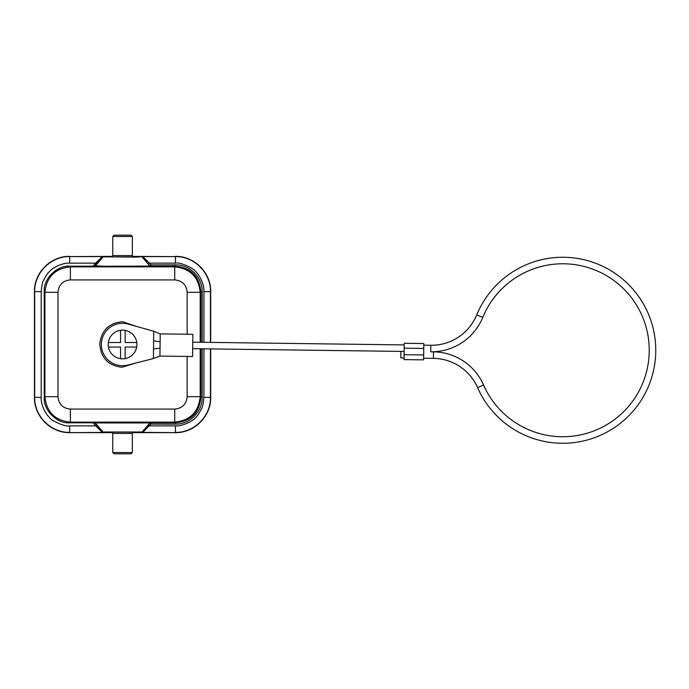 <?xml version="1.0" encoding="UTF-8"?>
<svg xmlns="http://www.w3.org/2000/svg" width="689" height="689" viewBox="0 0 689 689"><rect width="100%" height="100%" fill="white"/><g stroke="black" fill="none" stroke-linecap="round" stroke-linejoin="round"><path stroke-width="1.03" d="M135.862 363.008L121.979 367.28C108.319 365.635 100.913 357.944 99.776 344.216C101.249 330.522 108.845 323.02 122.556 321.711L136.336 326.345M97.063 263.568L96.727 263.973L95.728 263.12L102.377 256.592L102.98 256.618L94.221 266.187L69.692 266.178C57.101 265.041 43.106 279.036 44.242 291.636L44.242 397.364C43.106 409.964 57.101 423.959 69.692 422.822L150.9 422.805A1.309 1.309 -0 0 0 149.909 423.261L142.132 432.373L175.428 432.606C194.255 433.097 211.153 416.199 210.67 397.364L210.67 348.918M102.98 432.003L142.141 432.003L149.909 422.934L95.211 422.934L102.98 432.003L102.377 432.408L95.728 425.88L96.727 425.027L102.988 432.373M114.365 453.818L130.755 453.818M130.755 235.182L114.365 235.182M175.428 256.394C194.255 255.903 211.153 272.801 210.67 291.636L210.67 342.39M133.278 432.124L111.842 432.124M112.531 256.368L69.692 256.592C51.003 256.187 34.226 272.904 34.683 291.636L34.45 291.636C33.968 272.801 50.857 255.903 69.692 256.394M210.67 291.636L210.438 291.636C210.868 272.939 194.152 256.17 175.428 256.618L132.589 256.368M175.428 432.632L132.589 432.632M112.531 432.632L69.692 432.632L102.377 432.408M69.692 432.606C50.857 433.097 33.968 416.199 34.45 397.364L34.683 397.364C34.252 416.061 50.969 432.83 69.692 432.382L69.692 425.862C65.507 427.249 51.046 420.703 49.548 417.508C45.241 413.719 40.651 404.116 41.202 397.364L41.202 291.636C41.822 285.212 42.546 281.577 43.373 280.733C45.956 275.643 48.015 272.56 49.548 271.492C52.932 267.229 63.586 262.526 69.692 263.138L95.728 263.12L93.11 266.178M34.45 291.636L34.45 397.364M133.278 256.876L111.842 256.876M203.91 348.823L203.91 397.364C203.298 403.788 202.575 407.423 201.748 408.267C199.164 413.357 197.106 416.44 195.573 417.508C192.188 421.771 181.534 426.474 175.428 425.862L149.384 425.88L148.393 425.027M202.17 348.806L202.17 397.355C202.532 411.66 189.725 424.476 175.411 424.114L150.9 424.114L142.735 432.408M175.411 424.114L175.411 422.805L150.9 422.805L150.9 424.114L149.909 422.934A1.309 1.309 180 0 1 150.9 422.478M95.211 265.739L103.221 266.238L149.909 266.066L142.141 256.618L142.735 256.592L149.384 263.12L175.428 263.138C179.614 261.751 194.074 268.297 195.573 271.492C199.87 275.281 204.469 284.884 203.91 291.636L203.91 342.304M148.057 263.577L148.393 263.973L149.384 263.12L150.9 264.886L175.411 264.886C189.725 264.524 202.532 277.34 202.17 291.645L202.17 342.278M187.141 334.251L187.141 292.317C186.409 284.781 182.275 280.656 174.739 279.915L174.739 266.867L175.411 266.195L150.9 266.195A1.309 1.309 180 0 1 149.909 265.739L150.9 264.886L150.9 266.522L94.221 266.187M142.141 256.618L136.405 257.118L102.825 256.808M94.221 422.478A1.309 1.309 180 0 1 95.211 422.934L94.221 422.813M174.739 279.915L70.373 279.915L70.373 266.867C54.999 268.452 46.516 276.935 44.923 292.317L57.979 292.317L57.979 396.683L44.923 396.683L44.242 397.364M57.979 396.683C58.711 404.219 62.845 408.344 70.373 409.085L70.373 422.133L69.692 422.822M70.373 409.085L174.739 409.085L174.739 422.133L175.411 422.805C190.862 421.28 199.345 412.797 200.869 397.355L200.869 348.789M174.739 409.085C182.275 408.344 186.409 404.21 187.141 396.683L200.189 396.683L202.17 397.355M187.141 292.317L200.189 292.317L200.869 291.645C199.345 276.203 190.862 267.72 175.411 266.195L175.411 264.886M159.934 356.084L192.567 356.514L192.86 334.32L160.227 333.898L159.934 356.084L153.38 358.556L153.613 340.891L160.124 341.727M433.407 358.358L433.493 351.829A55.473 55.473 0 0 1 483.566 385.005A86.478 86.478 0 0 0 649.227 351.39A86.478 86.478 0 0 0 482.765 317.396L476.728 314.925A93.006 93.006 0 0 1 655.756 351.476A93.006 93.006 0 0 1 477.589 387.631A48.953 48.953 0 0 0 433.407 358.358L423.623 358.228M482.765 317.396A55.473 55.473 0 0 1 430.72 351.795L433.493 351.829M476.728 314.925A48.953 48.953 0 0 1 430.806 345.267L423.795 345.172M192.67 348.677L404.124 351.442L400.869 351.407L400.783 357.927L404.047 357.97M423.752 348.436L423.813 343.544L404.236 343.286L404.167 348.186L404.021 359.606L423.597 359.856L423.752 348.436L404.167 348.186M160.037 348.255L153.501 348.918M192.756 342.157L404.21 344.922M160.227 333.898L153.733 331.254L153.613 340.891M153.38 358.556L127.784 365.058A21.213 21.213 0 0 1 101.352 344.224A21.213 21.213 0 0 1 128.318 324.088L153.733 331.254M136.775 342.511L125.131 342.511L125.131 330.375A14.357 14.357 0 0 1 136.68 347.075L125.131 347.075L125.131 358.624A14.357 14.357 0 0 0 136.68 347.075M120.566 330.281L120.566 342.511L108.337 342.511A14.357 14.357 0 0 1 125.131 330.375M108.431 347.075L120.566 347.075L120.566 358.719A14.357 14.357 0 0 1 108.337 342.511M125.131 358.624A14.357 14.357 0 0 1 120.566 358.719M44.242 291.636L44.923 292.317L44.923 396.683C46.516 412.056 54.999 420.54 70.373 422.133L174.739 422.133C190.121 420.548 198.604 412.065 200.189 396.683L200.189 348.78M132.012 236.482L113.099 236.482M113.099 255.576L132.012 255.576M132.012 433.424L113.099 433.424M132.012 452.518L113.099 452.518M175.428 425.862L175.428 432.408C194.117 432.813 210.886 416.096 210.438 397.364L210.438 348.91M210.438 342.39L210.438 291.636L203.91 291.636M203.91 397.364L210.67 397.364M142.735 256.592L175.428 256.592L175.428 263.138M41.202 291.636L34.683 291.636L34.683 397.364L41.202 397.364M102.377 256.592L69.692 256.592L69.692 263.138M95.211 423.261L96.727 425.027M94.221 266.522A1.309 1.309 -0 0 0 95.211 266.066L102.98 256.997M142.141 256.997L149.909 266.066A1.309 1.309 -0 0 0 150.9 266.522M93.11 422.822L95.728 425.88L69.692 425.862M200.869 342.261L200.869 291.645L202.17 291.645M200.189 342.252L200.189 292.317C198.604 276.944 190.121 268.46 174.739 266.867L70.381 266.867L69.692 266.178M187.141 396.683L187.141 356.437M70.373 279.915C62.845 280.656 58.711 284.79 57.979 292.317M483.566 385.005L477.589 387.631M430.72 351.795L430.806 345.267M423.666 354.964L404.081 354.706M114.081 235.182L112.781 236.482L112.772 255.593L111.902 256.876M133.218 432.124L132.34 433.407L132.348 452.518L131.039 453.818M111.902 432.124L112.772 433.407L112.772 452.518L114.081 453.818M133.218 256.876L132.34 255.593L132.348 236.482L131.039 235.182"/></g></svg>

